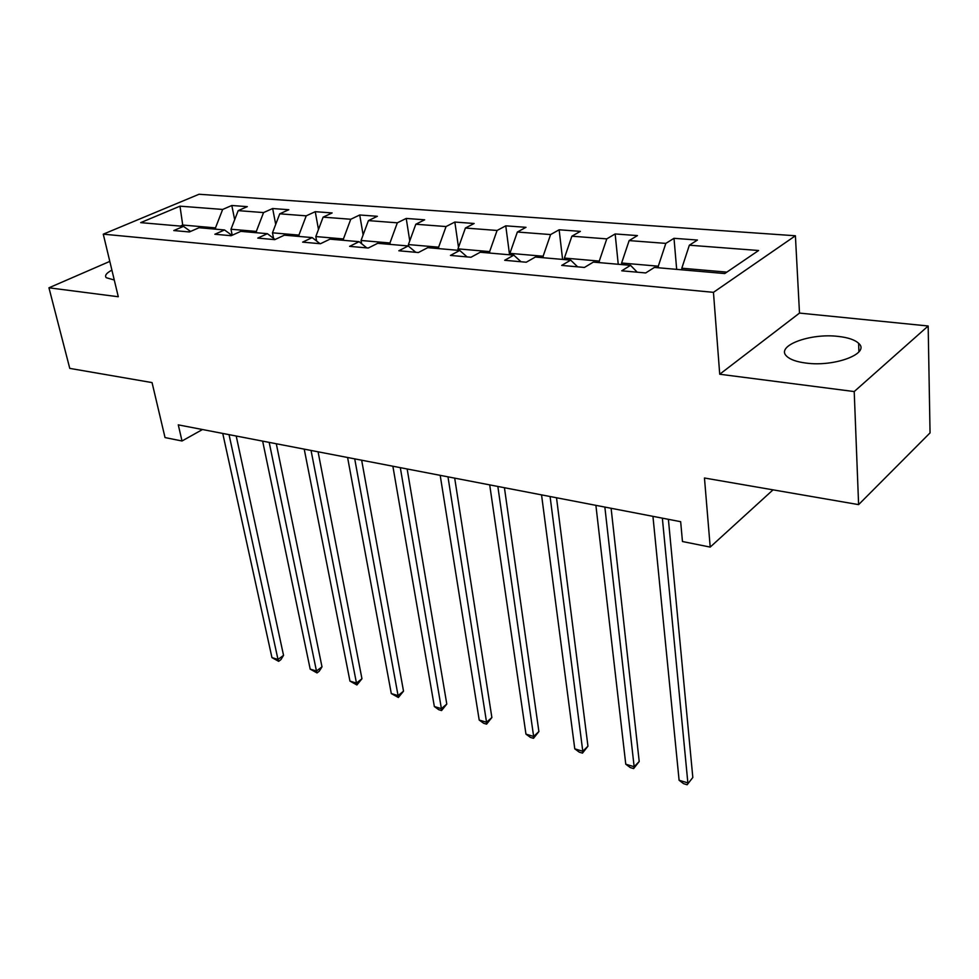 <?xml version="1.0" encoding="UTF-8"?>
<svg xmlns="http://www.w3.org/2000/svg" width="979" height="979" viewBox="0 0 979 979"><rect width="100%" height="100%" fill="white"/><g stroke="black" fill="none" stroke-linecap="round" stroke-linejoin="round"><path stroke-width="1.47" d="M111.912 270.131C106.356 273.08 104.472 275.613 106.246 277.718L114.286 280.018M805.974 363.062C834.769 367.125 870.747 353.333 858.607 343.286C854.863 339.835 848.144 337.547 838.477 336.446C810.159 332.823 775.05 346.015 786.773 356.307C790.273 359.611 796.673 361.863 805.974 363.062M795.401 235.768L199.031 194.258L103.272 234.165L713.458 292.342L795.401 235.768L799.5 313.084L719.724 374.235L854.214 391.563L928.165 325.995L799.5 313.084M928.165 325.995L930.05 432.889L858.607 504.626L704.464 478.009L710.203 547.09L773.043 489.843M109.807 261.393L48.95 287.802L69.766 368.385L152.051 382.593L165.035 437.576L182.021 440.991L202.482 429.524M854.214 391.563L858.607 504.626M190.575 231.436L183.477 226.369L173.797 230.554L189.375 231.962L199.055 227.728L224.521 229.955L214.866 234.25L231.142 235.706L240.785 231.362L267.389 233.687L257.771 238.105L274.793 239.635L284.387 235.168L312.203 237.591L302.646 242.131L320.451 243.734L329.984 239.145L359.097 241.678L349.613 246.353L368.263 248.03L377.71 243.306L408.219 245.962L398.82 250.771L418.388 252.533L427.737 247.663L459.726 250.453L450.45 255.421L470.997 257.257L480.224 252.239L513.816 255.164L504.674 260.292L526.261 262.225L535.354 257.049L570.684 260.12L561.701 265.407L584.426 267.451L593.335 262.103L630.537 265.346L621.738 270.804L645.687 272.957L654.4 267.426L724.741 273.557L758.603 250.502L689.351 245.203L697.44 240.051L674.005 238.313L676.673 269.36M183.477 226.369L140.695 222.637L179.989 206.165L222.661 209.445L231.803 205.492L234.679 219.663M674.005 238.313L665.83 243.392L629.142 240.589L637.439 235.596L615.155 233.944L606.784 238.876L571.883 236.196L580.363 231.362L559.144 229.784L550.602 234.568L517.365 232.023L525.992 227.324L505.764 225.831L497.087 230.469L465.404 228.034L474.154 223.481L454.843 222.049L446.057 226.553L415.806 224.24L424.666 219.81L406.224 218.439L397.327 222.82L368.422 220.605L377.368 216.298L359.734 214.988L350.763 219.259L323.119 217.142L332.138 212.945L315.25 211.684L306.219 215.845L279.749 213.814L288.817 209.726L272.651 208.527L263.547 212.578L238.191 210.632L247.308 206.642L231.803 205.492M710.203 547.09L682.461 541.522L680.662 521.685L178.276 424.862L182.021 440.991M232.207 235.229L230.983 229.233L256.314 231.423L256.571 232.745M231.913 235.364L224.521 229.955M238.191 210.632L230.983 229.233M263.547 212.578L256.314 231.423M273.557 238.35L272.48 232.818L298.925 235.107L299.182 236.453M275.087 239.5L267.389 233.687M279.749 213.814L272.48 232.818M306.219 215.845L298.925 235.107M316.633 241.042L315.813 236.563L343.421 238.949L343.666 240.332M320.023 243.698L312.203 237.591M323.119 217.142L315.813 236.563M350.763 219.259L343.421 238.949M361.63 243.722L361.067 240.479L389.948 242.976L390.18 244.383M366.795 247.895L359.097 241.678M368.422 220.605L361.067 240.479M397.327 222.82L389.948 242.976M408.696 246.365L408.414 244.579L438.629 247.185L438.849 248.629M415.769 252.301L408.219 245.962M415.806 224.24L408.414 244.579M446.057 226.553L438.629 247.185M458.172 250.318L457.964 248.862L489.635 251.603L489.83 253.071M467.105 256.914L459.726 250.453M465.404 228.034L457.964 248.862M497.087 230.469L489.635 251.603M510.096 254.846L509.9 253.353L543.112 256.229L543.296 257.734M520.999 261.748L513.816 255.164M517.365 232.023L509.9 253.353M550.602 234.568L543.112 256.229M564.565 259.594L564.381 258.064L599.27 261.087L599.429 262.629M577.634 266.839L570.684 260.12M571.883 236.196L564.381 258.064M606.784 238.876L599.27 261.087M621.775 264.575L621.616 263.021L658.292 266.19L658.439 267.769M637.219 272.199L630.537 265.346M629.142 240.589L621.616 263.021M665.83 243.392L658.292 266.19M681.947 269.825L681.812 268.222L726.846 272.125M689.351 245.203L681.812 268.222M719.724 374.235L713.458 292.342M48.95 287.802L118.288 296.747L103.272 234.165M183 226.333L182.718 225.048L180.307 226.1M215.747 229.184L215.478 227.887L182.718 225.048L179.989 206.165M222.661 209.445L215.478 227.887M615.155 233.944L618.238 264.269M559.144 229.784L562.595 259.423M505.764 225.831L509.557 254.797M454.843 222.049L458.502 247.344M406.224 218.439L409.76 240.871M359.734 214.988L363.123 234.936M315.25 211.684L318.481 229.453M272.651 208.527L275.711 224.387M662.355 518.16L687.87 782.906L679.096 780.263L652.944 516.349M668.388 519.323L692.826 777.485L687.136 784.742L683.623 783.689L679.096 780.263M692.826 777.485L687.136 784.742M604.851 507.073L634.147 766.728L625.765 764.195L595.893 505.348M611.104 508.285L639.214 761.491L634.147 766.728L633.633 768.576L630.28 767.573L625.765 764.195M639.214 761.491L633.633 768.576M550.088 496.524L582.786 751.26L574.771 748.837L541.546 494.872M556.513 497.76L587.951 746.194L582.786 751.26L582.468 753.12L579.262 752.153L574.771 748.837M587.951 746.194L582.468 753.12M497.846 486.453L533.641 736.441L525.956 734.128L489.708 484.886M504.43 487.726L538.891 731.546L533.641 736.441L533.494 738.325L530.422 737.395L525.956 734.128M538.891 731.546L533.494 738.325M447.978 476.846L486.551 722.257L479.196 720.042L440.195 475.341M454.697 478.144L491.874 717.521L486.551 722.257L486.563 724.154L483.626 723.261L479.196 720.042M491.874 717.521L486.563 724.154M400.313 467.656L441.407 708.661L434.346 706.532L392.873 466.224M407.154 468.978L446.791 704.072L441.407 708.661L441.566 710.558L438.751 709.702L434.346 706.532M446.791 704.072L441.566 710.558M354.716 458.87L398.074 695.604L391.294 693.56L347.594 457.499M361.655 460.203L403.519 691.162L398.074 695.604L398.38 697.501L391.294 693.56M403.519 691.162L398.38 697.501M311.053 450.45L356.466 683.073L349.956 681.103L304.224 449.141M318.077 451.808L361.949 678.753L356.466 683.073L356.894 684.97L349.956 681.103M361.949 678.753L356.894 684.97M269.188 442.386L316.462 671.019L310.196 669.134L262.641 441.125M276.298 443.756L321.993 666.834L316.462 671.019L317.012 672.928L310.196 669.134M321.993 666.834L319.215 671.251L317.012 672.928M229.037 434.639L277.987 659.43L271.954 657.619L222.747 433.428M236.208 436.022L283.543 655.367L277.987 659.43L278.648 661.327L271.954 657.619M283.543 655.367L280.863 659.699L278.648 661.327M858.926 351.877L858.607 343.286"/></g></svg>
